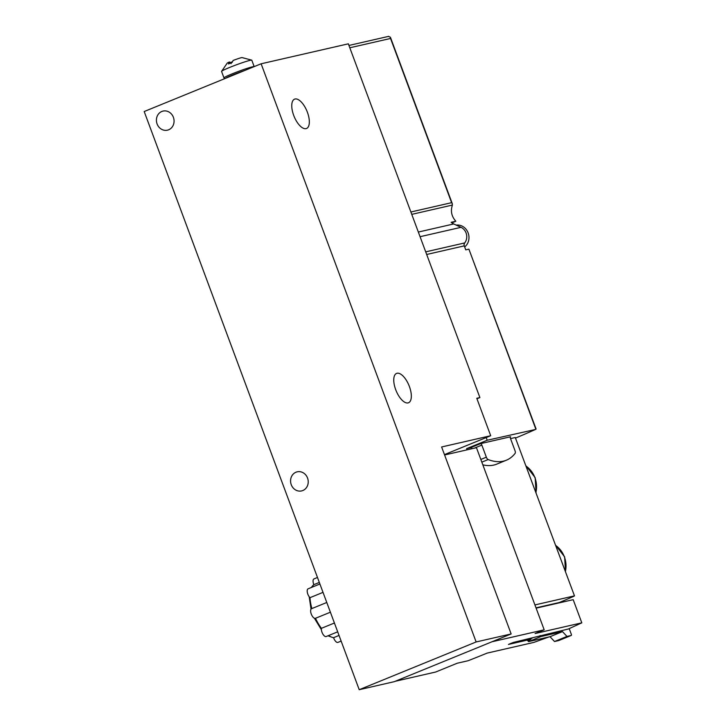 <?xml version="1.0" encoding="UTF-8"?>
<svg xmlns="http://www.w3.org/2000/svg" width="726" height="726" viewBox="0 0 726 726"><rect width="100%" height="100%" fill="white"/><g stroke="black" fill="none" stroke-linecap="round" stroke-linejoin="round"><path stroke-width="1.09" d="M479.895 397.567L476.773 398.275L490.703 435.727L441.617 446.971L511.149 633.943L394.227 681.687L359.216 689.7L144.193 111.532L261.124 63.788L348.335 43.823L479.895 397.567L476.955 398.765M511.149 633.943L476.138 641.956L359.216 689.7M291.253 484.705A9.792 8.776 77.1 0 1 297.215 471.827A9.792 8.776 77.1 0 1 307.779 478.724A9.792 8.776 77.1 0 1 302.806 490.54A9.792 8.776 77.1 0 1 301.589 490.921A9.792 8.776 77.1 0 1 291.253 484.705M157.097 123.955A9.792 8.776 77.1 0 1 163.06 111.078A9.792 8.776 77.1 0 1 173.614 117.975A9.792 8.776 77.1 0 1 168.65 129.791A9.792 8.776 77.1 0 1 167.425 130.172A9.792 8.776 77.1 0 1 157.097 123.955M476.138 641.956L261.124 63.788M490.703 435.727L444.457 454.612M397.031 373.264A15.845 6.951 -112.2 0 1 409.192 385.987A15.845 6.951 -112.2 0 1 408.538 402.748A15.845 6.951 -112.2 0 1 396.106 390.715A15.845 6.951 -112.2 0 1 396.559 373.418A15.845 6.951 -112.2 0 1 397.031 373.264M295.037 98.999A15.845 6.951 -112.2 0 1 307.198 111.722A15.845 6.951 -112.2 0 1 306.535 128.484A15.845 6.951 -112.2 0 1 294.112 116.45A15.845 6.951 -112.2 0 1 294.556 99.153A15.845 6.951 -112.2 0 1 295.037 98.999M471.201 447.606L466.6 448.659L487.2 440.246L535.38 429.502A120.979 7.804 -20.4 0 1 515.759 437.969M388.455 36.436L390.406 37.244L390.543 38.46L349.805 47.78M451.663 222.719L453.369 222.319A120.979 7.804 159.6 0 0 455.837 221.23C451.708 216.629 450.492 211.475 452.18 205.785L452.352 203.834L451.608 202.672L410.88 212.001M510.523 438.604L515.269 437.515L574.493 595.901L573.721 596.336A86.412 5.572 -20.4 0 1 559.347 602.507L559.601 602.78M455.837 221.23L451.145 222.31A12.097 10.845 77.1 0 0 453.714 223.953L418.339 232.048M535.824 429.111L468.896 249.145L465.747 249.862L464.268 245.869A2.877 2.577 -102.9 0 1 464.676 242.938A9.792 8.776 -102.9 0 0 461.019 227.329L453.714 223.953M487.2 440.246L486.202 437.56M468.896 249.145L536.124 429.084M536.015 607.853L559.347 602.507M574.184 595.928L534.926 604.921M480.494 443.65L510.641 436.753A1.724 0.762 -112.2 0 0 510.596 436.771A1.724 0.762 -112.2 0 0 510.496 438.54L514.997 450.637A2.877 1.261 -112.2 0 1 515.097 453.396A99.371 43.633 -112.2 0 1 506.367 460.211A99.371 43.633 -112.2 0 1 488.153 459.567A2.877 1.261 -112.2 0 1 486.347 457.199L481.846 445.102A1.724 0.762 -112.2 0 0 480.494 443.65L470.911 447.57A1.724 0.762 -112.2 0 1 472.118 448.686M515.269 437.515L574.493 595.901M467.036 449.848L466.6 448.659M569.22 628.643L571.308 634.27A1.153 0.508 -112.2 0 1 571.244 635.45A1.153 0.508 -112.2 0 1 571.217 635.459L566.979 636.43L562.478 631.611L541.052 636.52L540.126 635.522M558.82 640.523A1.153 0.508 -112.2 0 1 558.793 640.532A1.153 0.508 -112.2 0 1 558.757 640.55L554.519 641.512L566.979 636.43M554.519 641.512L550.018 636.702L562.478 631.611M550.018 636.702L528.592 641.602L541.052 636.52M530.697 638.753L532.222 638.127M528.592 641.602L527.666 640.604M506.367 460.211L496.775 464.132A99.371 43.633 -112.2 0 1 482.826 464.812M464.658 246.931A12.052 10.799 -102.9 0 0 468.288 233.345A12.052 10.799 -102.9 0 0 457.326 225.033L456.128 225.069M464.086 244.344A12.959 11.616 -102.9 0 0 464.613 243.019M536.133 608.152L573.186 599.667L581.807 622.835L535.08 633.535L544.182 629.814L491.983 641.766L395.18 681.297L435.673 672.022L457.244 663.219L468.088 660.733A120.688 7.786 159.6 0 0 487.164 653.101L533.882 642.401L548.829 636.974M444.593 454.984L476.456 447.688L544.182 629.814M581.807 622.835L568.385 628.988L513.255 642.465L508.463 644.425L530.897 639.288L527.875 640.84M530.597 638.499L530.897 639.288M319.322 582.433L313.859 584.657A5.182 2.278 -112.2 0 1 313.977 578.912L317.48 577.479M323.016 592.362L310.011 597.67A5.182 2.278 -112.2 0 1 307.37 592.625A5.182 2.278 -112.2 0 1 308.096 588.822L319.903 583.994M315.456 618.307L330.394 612.209L315.492 618.289A5.182 2.278 -112.2 0 1 315.456 618.307A5.182 2.278 -112.2 0 1 311.39 614.368A5.182 2.278 -112.2 0 1 311.536 608.706L326.782 602.48M334.414 623.017L321.409 628.326A28.804 12.641 -112.2 0 1 315.492 618.289M337.69 631.829L326.192 636.52A5.182 2.278 -112.2 0 1 322.825 634.016A5.182 2.278 -112.2 0 1 321.409 628.326M339.033 635.441L333.579 637.673A28.804 12.641 -112.2 0 1 328.588 635.54M341.138 641.085L337.935 642.392A5.182 2.278 -112.2 0 1 333.579 637.673M251.768 60.158A16.126 1.044 159.6 0 0 236.322 64.841A16.126 1.044 159.6 0 0 221.566 71.384A16.126 1.044 159.6 0 0 221.566 71.438L223.971 77.909A16.126 1.044 159.6 0 1 238.391 71.429A16.126 1.044 159.6 0 1 254.182 66.62L251.804 60.194A16.126 1.044 159.6 0 0 251.768 60.158L242.048 57.581A8.068 0.517 159.6 0 0 238.745 58.452A8.068 0.517 159.6 0 0 233.146 60.458L232.093 62.472A11.807 0.762 159.6 0 0 228.454 63.952L229.507 61.946L231.14 63.634M229.507 61.946A8.068 0.517 159.6 0 0 227.247 63.08L221.566 71.384M230.106 62.563A8.068 0.517 159.6 0 0 230.614 62.4A8.068 0.517 159.6 0 0 232.329 61.828M565.4 571.453A23.332 20.909 -102.9 0 0 564.383 556.887A23.332 20.909 -102.9 0 0 555.726 545.453M535.942 492.246A23.332 20.909 -102.9 0 0 534.926 477.681A23.332 20.909 -102.9 0 0 526.268 466.246M452.434 205.059L411.76 214.37M461.019 227.329L420.064 236.703M464.268 245.869L426.679 254.481M451.608 202.672L390.543 38.46M464.676 242.938L425.708 251.858M558.757 640.55L571.217 635.459M481.828 462.144L488.153 459.567M480.83 459.449L486.347 457.199M474.269 448.187L481.846 445.102M311.645 587.37A28.804 12.641 -112.2 0 1 313.859 584.657M311.881 608.56A28.804 12.641 -112.2 0 1 310.011 597.67M244.952 70.386A14.983 0.971 159.6 0 0 225.768 78.227M555.653 545.244L564.628 556.878L565.518 571.77M526.196 466.028L535.171 477.672L536.06 492.564M388.755 36.336L348.943 45.457M452.352 203.834L390.406 37.244M558.793 640.532L571.244 635.45M333.633 637.836L327.952 635.804M321.382 629.696L314.403 618.225M311.046 609.105L309.194 596.745M311.191 587.552L313.85 584.63M223.971 77.909L224.733 78.644"/></g></svg>
